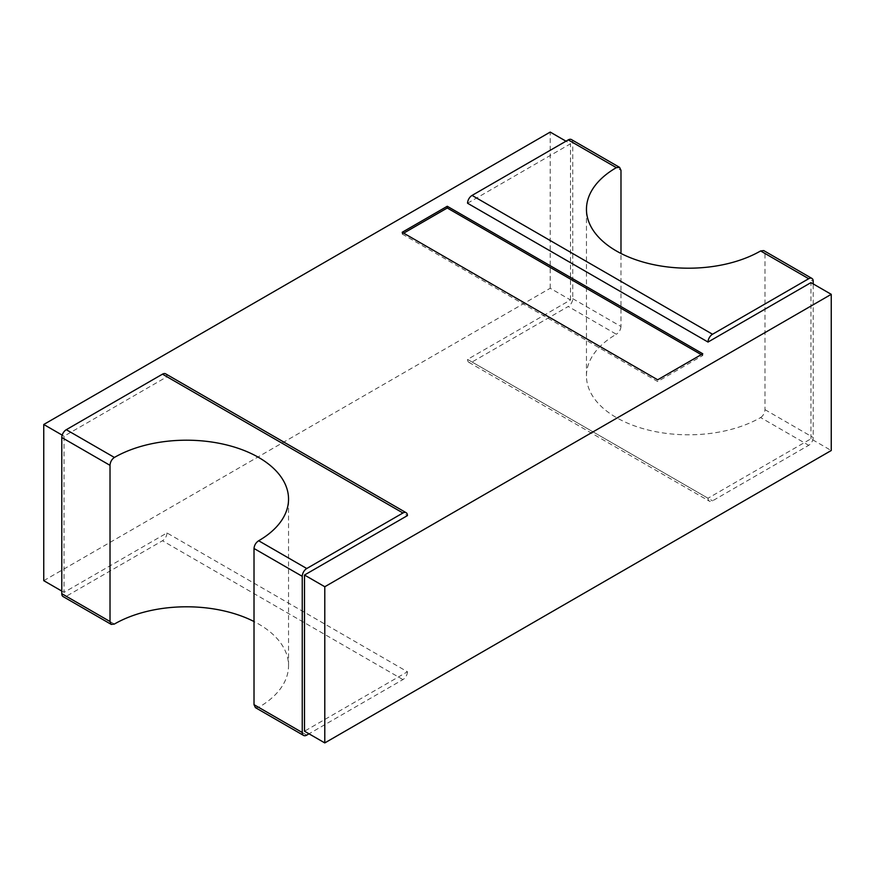 <?xml version="1.0" encoding="UTF-8"?>
<svg xmlns="http://www.w3.org/2000/svg" width="875" height="875" viewBox="0 0 875 875"><rect width="100%" height="100%" fill="white"/><g stroke="black" fill="none" stroke-linecap="round" stroke-linejoin="round"><path stroke-width="0.66" stroke-dasharray="4.38 3.28" d="M165.659 373.844A6.377 3.686 120 0 1 166.983 376.764L64.039 436.198L64.039 592.375L166.983 532.941L407.444 671.77L304.5 731.205M407.444 671.77A6.377 3.686 -60 0 1 402.938 679.58L309.006 733.808M255.402 707.623L258.661 707.35A102.014 58.898 0 0 0 288.542 665.7A102.014 58.898 0 0 0 254.013 621.523M166.983 532.941A6.377 3.686 -60 0 1 162.477 540.75L66.292 596.28A6.377 3.686 120 0 1 63.109 596.597M166.983 376.764L407.444 515.594M43.75 580.672L550.211 288.258L570.5 299.972L467.556 359.406L708.017 498.236L810.961 438.802L831.25 450.516M61.786 591.073L64.039 592.375M467.556 203.23L570.5 143.795L565.994 141.192M62.18 435.127L64.039 436.198M810.961 438.802L810.961 282.625M708.017 498.236A6.377 3.686 120 0 0 709.341 501.156A6.377 3.686 120 0 0 712.523 500.839L808.708 445.309A6.377 3.686 -60 0 0 813.214 437.5L813.214 283.927M467.556 359.406A6.377 3.686 120 0 0 468.88 362.327A6.377 3.686 120 0 0 472.062 362.009L568.247 306.48L616.339 334.25A102.014 58.898 0 0 0 586.458 375.9A102.014 58.898 0 0 0 649.436 430.314A102.014 58.898 0 0 0 760.616 417.55L808.708 445.309M550.211 288.258L550.211 132.081M571.441 139.573A6.377 3.686 120 0 1 572.753 142.494L572.753 298.67A6.377 3.686 -60 0 1 568.247 306.48M570.5 299.972L570.5 143.795M403.681 233.166L402.183 234.03L402.183 232.291M402.183 234.03L657.672 381.533L657.672 379.794M701.258 354.637L702.756 355.502L657.672 381.533M702.756 355.502L702.756 353.773M760.616 417.55C763.284 415.68 764.739 413.044 764.98 409.653L764.98 253.477L763.733 250.589M572.753 298.67L620.987 326.517L620.987 253.477M620.987 326.517C620.648 329.864 619.095 332.434 616.339 334.25M306.753 735.109L258.661 707.35M402.938 679.58L162.477 540.75M114.384 624.05L66.292 596.28M472.062 362.009L712.523 500.839M764.98 253.477L813.214 281.323M764.98 409.653L813.214 437.5M572.753 142.494L620.987 170.341M288.542 665.7L288.542 499.1M468.88 362.327L709.341 501.156M586.458 375.9L586.458 209.3"/><path stroke-width="1.31" d="M402.938 512.991L306.753 568.52L258.661 540.75A102.014 58.898 0 0 0 288.542 499.1A102.014 58.898 0 0 0 225.564 444.686A102.014 58.898 0 0 0 114.384 457.45L66.292 429.691L162.477 374.161A6.377 3.686 120 0 1 165.659 373.844L406.12 512.673A6.377 3.686 120 0 0 402.938 512.991L162.477 374.161M309.006 733.808L306.753 735.109A6.377 3.686 120 0 1 303.559 735.427L255.402 707.623L254.013 704.659L254.013 548.483C254.352 545.136 255.905 542.566 258.661 540.75M306.753 568.52A6.377 3.686 -60 0 0 302.247 576.33L302.247 732.506A6.377 3.686 120 0 0 303.559 735.427M620.987 253.477L620.987 170.341L619.598 167.377L571.441 139.573A6.377 3.686 120 0 0 568.247 139.891L472.062 195.42A6.377 3.686 -60 0 0 467.556 203.23L708.017 342.059L810.961 282.625L831.25 294.328L831.25 450.516L324.789 742.919L304.5 731.205L304.5 575.028L407.444 515.594A6.377 3.686 120 0 0 406.12 512.673M254.013 621.523A102.014 58.898 0 0 0 114.384 624.05L111.267 624.411L110.02 621.523L110.02 465.347C110.261 461.956 111.716 459.32 114.384 457.45M110.02 621.523L61.786 593.677L61.786 437.5A6.377 3.686 -60 0 1 66.292 429.691M61.786 593.677A6.377 3.686 120 0 0 63.109 596.597L111.267 624.411M565.994 141.192L550.211 132.081L43.75 424.484L43.75 580.672L61.786 591.073M304.5 575.028L324.789 586.742L324.789 742.919M831.25 294.328L324.789 586.742M43.75 424.484L62.18 435.127M402.183 232.291L657.672 379.794L702.756 353.773L447.267 206.27L402.183 232.291M813.214 283.927L813.214 281.323A6.377 3.686 120 0 0 811.891 278.403A6.377 3.686 120 0 0 808.708 278.72L712.523 334.25A6.377 3.686 -60 0 0 708.017 342.059M447.267 206.27L447.267 207.998L403.681 233.166M447.267 207.998L701.258 354.637M619.598 167.377L616.339 167.65A102.014 58.898 0 0 0 586.458 209.3A102.014 58.898 0 0 0 649.436 263.714A102.014 58.898 0 0 0 760.616 250.95L808.708 278.72M811.891 278.403L763.733 250.589L760.616 250.95M302.247 576.33L254.013 548.483M110.02 465.347L61.786 437.5M302.247 732.506L254.013 704.659M472.062 195.42L712.523 334.25M568.247 139.891L616.339 167.65"/></g></svg>
